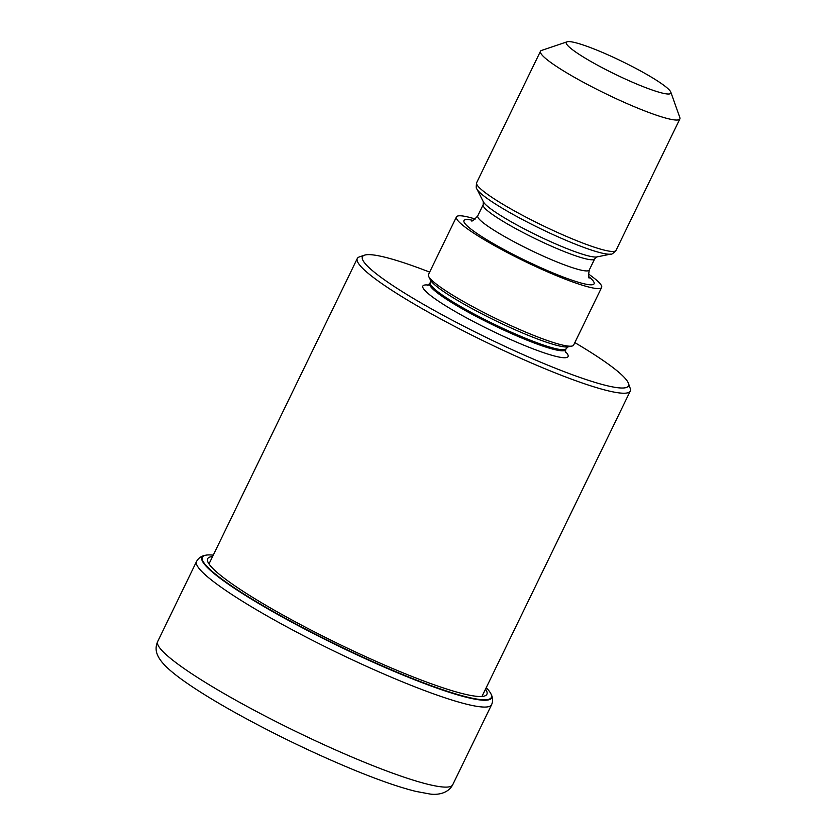 <?xml version="1.0" encoding="UTF-8"?>
<svg xmlns="http://www.w3.org/2000/svg" width="836" height="836" viewBox="0 0 836 836"><rect width="100%" height="100%" fill="white"/><g stroke="black" fill="none" stroke-linecap="round" stroke-linejoin="round"><path stroke-width="1.25" d="M213.264 555.146A160.585 20.127 -154.1 0 0 205.771 555.198A160.585 20.127 -154.1 0 0 254.457 600.541A160.585 20.127 -154.1 0 0 404.614 675.331A160.585 20.127 25.9 0 0 490.816 693.608A160.585 20.127 25.9 0 0 486.218 687.694M574.834 342.614A147.847 18.528 -154.1 0 1 617.637 371.299A147.847 18.528 -154.1 0 1 628.411 383.285L630.219 388.364A151.724 19.019 -154.1 0 1 630.26 391.06A151.724 19.019 -154.1 0 1 548.343 370.118A151.724 19.019 -154.1 0 1 368.404 273.508A151.724 19.019 -154.1 0 1 357.296 258.512A151.724 19.019 -154.1 0 1 359.438 256.882L364.548 255.158A147.847 18.528 -154.1 0 1 429.641 272.108M628.411 383.285A147.847 18.528 -154.1 0 1 548.625 365.499A147.847 18.528 -154.1 0 1 373.284 271.355A147.847 18.528 -154.1 0 1 364.548 255.158M456.435 216.932L428.46 274.553A80.705 10.116 25.9 0 0 428.701 276.486A80.705 10.116 25.9 0 0 530.076 333.919A80.705 10.116 25.9 0 0 571.981 346.062A80.705 10.116 25.9 0 0 573.653 345.059L601.627 287.438A80.705 10.116 -154.1 0 1 558.051 276.298A80.705 10.116 -154.1 0 1 456.435 216.932A80.705 10.116 -154.1 0 1 475.256 219.022M588.345 273.936A80.705 10.116 -154.1 0 1 601.627 287.438M670.817 92.159L679.835 117.562A77.476 9.708 -154.1 0 1 679.867 118.931A77.476 9.708 -154.1 0 1 638.025 108.241A77.476 9.708 -154.1 0 1 546.148 58.907A77.476 9.708 -154.1 0 1 540.474 51.247A77.476 9.708 -154.1 0 1 541.571 50.421L567.111 41.8A58.102 7.284 -154.1 0 1 597.667 50.442A58.102 7.284 -154.1 0 1 666.574 87.446A58.102 7.284 -154.1 0 1 670.817 92.159A58.102 7.284 -154.1 0 1 639.456 85.167A58.102 7.284 -154.1 0 1 570.549 48.164A58.102 7.284 -154.1 0 1 567.111 41.8M157.69 641.515A163.992 20.555 25.9 0 0 364.172 762.139A163.992 20.555 25.9 0 0 452.715 784.774C447.521 794.597 435.222 795.067 429.171 793.876L415.92 791.41C400.078 787.512 379.659 780.458 354.642 770.228C313.719 753.33 273.581 733.956 234.237 712.105C215.5 701.623 199.783 691.999 187.086 683.231C177.587 676.7 170.241 670.806 165.037 665.581C154.859 654.902 154.911 648.036 157.69 641.515L196.554 561.468C198.445 558.051 201.361 555.992 205.29 555.292L205.29 555.292A160.982 20.179 -154.1 0 0 254.102 600.75A160.982 20.179 -154.1 0 0 404.614 675.728A160.982 20.179 -154.1 0 0 491.035 694.047L491.035 694.047C492.916 697.569 493.104 701.122 491.589 704.727A163.992 20.555 -154.1 0 1 403.046 682.092A163.992 20.555 -154.1 0 1 196.554 561.468M485.538 689.104A155.193 19.447 25.9 0 1 403.077 672.875A155.193 19.447 -154.1 0 1 255.419 599.057A155.193 19.447 -154.1 0 1 212.574 556.567M428.649 285.076A80.705 10.116 25.9 0 0 444.135 304.847A80.705 10.116 25.9 0 0 524.475 345.446A80.705 10.116 25.9 0 0 565.261 351.423M429.746 283.728A75.533 9.468 25.9 0 0 524.862 339.291A75.533 9.468 25.9 0 0 565.648 349.72L566.16 348.654A75.533 9.468 -154.1 0 1 525.374 338.225A75.533 9.468 -154.1 0 1 430.258 282.662L427.802 285.525M430.258 282.662L430.467 280.018A77.518 9.719 25.9 0 0 527.85 335.184A77.518 9.719 25.9 0 0 568.104 346.856L571.981 346.062M472.904 220.349A72.314 9.06 25.9 0 0 480.209 235.606A72.314 9.06 25.9 0 0 555.031 273.79A72.314 9.06 25.9 0 0 588.753 276.601M477.753 215.897A61.979 7.764 25.9 0 0 555.794 261.48A61.979 7.764 25.9 0 0 589.265 270.038L594.678 258.888A61.979 7.764 -154.1 0 1 561.207 250.34A61.979 7.764 -154.1 0 1 483.166 204.747L477.753 215.897C473.751 220.255 471.661 221.853 471.483 220.683M483.166 204.747L483.333 201.779A63.964 8.015 25.9 0 0 563.683 247.299A63.964 8.015 25.9 0 0 596.904 256.924L610.928 254.071A75.491 9.457 -154.1 0 1 571.73 242.701A75.491 9.457 -154.1 0 1 476.907 188.988C476.112 188.905 476.039 186.804 476.656 182.676A77.476 9.708 25.9 0 0 574.207 239.671A77.476 9.708 25.9 0 0 616.038 250.361C613.185 253.402 611.482 254.635 610.928 254.071M491.589 704.727L452.715 784.774M630.26 391.06L481.964 696.461M357.296 258.512L209 563.924M565.439 352.353L565.648 349.72M566.16 348.654L568.114 346.856M430.467 280.018L428.701 276.486M589.38 277.928C588.356 278.545 588.325 275.911 589.265 270.038M594.678 258.888L596.904 256.924M483.333 201.779L476.907 188.988M616.038 250.361L679.867 118.931M476.656 182.676L540.474 51.247"/></g></svg>
